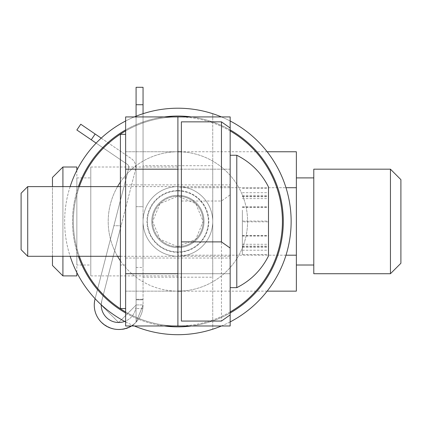 <?xml version="1.0" encoding="UTF-8"?>
<svg xmlns="http://www.w3.org/2000/svg" width="422" height="422" viewBox="0 0 422 422"><rect width="100%" height="100%" fill="white"/><g stroke="black" fill="none" stroke-linecap="round" stroke-linejoin="round"><path stroke-width="0.32" stroke-dasharray="2.11 1.58" d="M177.899 190.966A30.489 30.489 0 0 1 208.389 221.455A30.489 30.489 0 0 1 177.899 251.939A30.489 30.489 0 0 1 147.41 221.455A30.489 30.489 0 0 1 177.899 190.966A30.489 30.489 0 0 1 208.389 221.455A30.489 30.489 0 0 1 177.899 251.939A30.489 30.489 0 0 1 147.41 221.455A30.489 30.489 0 0 1 177.899 190.966A30.489 30.489 0 0 0 147.41 221.455A30.489 30.489 0 0 0 177.899 251.939A30.489 30.489 0 0 0 208.389 221.455A30.489 30.489 0 0 0 177.899 190.966A30.489 30.489 0 0 0 147.41 221.455A30.489 30.489 0 0 0 177.899 251.939A30.489 30.489 0 0 0 208.389 221.455A30.489 30.489 0 0 0 177.899 190.966M230.164 311.979A104.535 104.535 0 0 1 177.899 325.984A104.535 104.535 0 0 0 282.429 221.455A104.535 104.535 0 0 0 177.899 116.92A104.535 104.535 0 0 1 230.164 130.925M177.899 325.984A104.535 104.535 0 0 1 125.635 311.979A104.535 104.535 0 0 0 177.899 325.984A104.535 104.535 0 0 1 125.635 311.979A104.535 104.535 0 0 0 177.899 325.984L177.899 273.72L230.164 273.72L230.164 169.185L230.164 314.891L230.164 194.843L221.455 201.014L221.455 321.063M79.347 256.296A104.535 104.535 0 0 1 79.347 186.608A104.535 104.535 0 0 0 79.347 256.296A104.535 104.535 0 0 1 79.347 186.608A104.535 104.535 0 0 0 79.347 256.296M125.635 130.925A104.535 104.535 0 0 1 177.899 116.92A104.535 104.535 0 0 0 125.635 130.925A104.535 104.535 0 0 1 177.899 116.92A104.535 104.535 0 0 0 125.635 130.925M177.899 247.587A26.132 26.132 0 0 0 204.032 221.455A26.132 26.132 0 0 0 177.899 195.323A26.132 26.132 0 0 0 151.767 221.455A26.132 26.132 0 0 0 177.899 247.587A26.132 26.132 0 0 0 204.032 221.455A26.132 26.132 0 0 0 177.899 195.323A26.132 26.132 0 0 0 151.767 221.455A26.132 26.132 0 0 0 177.899 247.587M177.899 256.296A34.847 34.847 0 0 0 212.741 221.455A34.847 34.847 0 0 0 177.899 186.608A34.847 34.847 0 0 0 143.053 221.455A34.847 34.847 0 0 0 177.899 256.296A34.847 34.847 0 0 0 212.741 221.455A34.847 34.847 0 0 0 177.899 186.608A34.847 34.847 0 0 0 143.053 221.455A34.847 34.847 0 0 0 177.899 256.296A34.847 34.847 0 0 0 212.741 221.455A34.847 34.847 0 0 0 177.899 186.608A34.847 34.847 0 0 0 143.053 221.455A34.847 34.847 0 0 0 177.899 256.296A34.847 34.847 0 0 0 212.741 221.455A34.847 34.847 0 0 0 177.899 186.608A34.847 34.847 0 0 0 143.053 221.455A34.847 34.847 0 0 0 177.899 256.296M230.164 194.843L230.164 128.019L230.164 169.185L177.899 169.185L177.899 196.193L160.033 203.594L152.637 221.445L160.043 239.321L177.899 246.717A25.262 25.262 0 0 1 152.637 221.455A25.262 25.262 0 0 1 177.899 196.193A25.262 25.262 0 0 0 152.637 221.455A25.262 25.262 0 0 0 177.899 246.717L177.899 196.193A25.262 25.262 0 0 1 203.161 221.455A25.262 25.262 0 0 1 177.899 246.717A25.262 25.262 0 0 1 152.637 221.455A25.262 25.262 0 0 1 177.899 196.193A25.262 25.262 0 0 1 203.161 221.455A25.262 25.262 0 0 1 177.899 246.717L177.899 273.72M125.635 221.455L125.635 151.767L125.635 221.455M125.635 273.72L125.635 325.984L230.164 325.984L230.164 273.72L125.635 273.72L125.635 169.185L230.164 169.185L230.164 116.92L125.635 116.92L125.635 169.185M177.899 169.185L177.899 116.92M181.381 321.063L181.381 121.847M125.635 256.856L125.635 151.767L125.635 256.856M230.164 240.039L230.164 184.868L230.164 240.039M125.635 240.039L125.635 184.868L125.635 240.039M181.381 201.014L221.455 201.014M120.407 239.986L120.407 177.899L120.407 239.986M125.635 239.986L125.635 177.899L125.635 239.986M125.635 184.382L125.635 308.561L125.635 184.382M120.407 134.344L120.407 308.561M21.1 193.229L21.1 249.676M27.72 256.296L27.72 186.608M242.36 210.156L242.36 254.535L242.36 210.156M242.36 207.207L268.492 207.207L268.492 212.561L268.492 193.719M242.36 250.22L268.492 250.22L268.492 238.393L268.492 247.54L268.492 244.291L268.492 247.54L242.36 247.54M268.492 212.561L268.492 238.393M268.492 186.957L268.492 255.948M236.784 155.249L236.784 287.656M230.164 212.329L230.164 256.296L230.164 212.329M230.164 204.121L230.164 287.656L230.164 204.121M242.36 235.655L268.492 235.655L268.492 221.835L242.36 221.835M177.899 190.528A30.922 30.922 0 0 0 146.972 221.455A30.922 30.922 0 0 0 177.899 252.377A30.922 30.922 0 0 0 208.821 221.455A30.922 30.922 0 0 0 177.899 190.528M143.053 165.704L143.053 277.201L143.053 165.704L212.741 165.704L212.741 277.201L212.741 165.704M143.053 277.201L212.741 277.201M164.374 116.92A105.405 105.405 0 0 0 125.635 129.923M78.423 186.608A105.405 105.405 0 0 0 78.423 256.296M125.635 312.987A105.405 105.405 0 0 0 164.374 325.984M177.899 116.05A105.405 105.405 0 0 0 72.494 221.455A105.405 105.405 0 0 0 177.899 326.855A105.405 105.405 0 0 0 283.299 221.455A105.405 105.405 0 0 0 177.899 116.05M221.455 325.984A113.244 113.244 0 0 0 230.164 321.912M230.164 120.993A113.244 113.244 0 0 0 221.455 116.92M177.899 334.699A113.244 113.244 0 0 0 212.741 113.703A113.244 113.244 0 0 0 64.656 221.455A113.244 113.244 0 0 0 177.899 334.699M134.344 116.92A113.244 113.244 0 0 0 125.635 120.993M70.147 186.608A113.244 113.244 0 0 0 70.147 256.296M125.635 321.912A113.244 113.244 0 0 0 134.344 325.984M191.419 325.984A105.405 105.405 0 0 0 230.164 312.987M230.164 129.923A105.405 105.405 0 0 0 191.419 116.92M212.741 113.703L212.741 329.202L212.741 113.703M143.053 113.703L143.053 305.08C142.784 309.727 142.784 309.727 143.053 305.08C142.784 309.727 142.784 309.727 143.053 305.08L136.084 322.15L136.084 305.08L118.661 322.503L101.243 305.08L101.792 300.738L135.478 169.818A10.455 10.455 0 0 0 131.231 158.572L80.771 124.226L76.851 129.987L127.312 164.332A3.487 3.487 0 0 1 128.726 168.077L95.04 299.003A24.392 24.392 0 0 0 94.275 305.08L95.04 299.003L94.275 305.08C93.426 325.515 121.958 338.534 136.084 322.15C121.958 338.534 93.426 325.515 94.275 305.08A24.392 24.392 0 0 0 118.661 329.471A24.392 24.392 0 0 0 143.053 305.08L143.053 104.725L143.053 206.674L136.084 206.674L136.084 267.448L136.084 87.301L136.084 206.674L143.053 206.674L143.053 87.301L143.053 104.725L143.053 87.301L136.084 87.301L136.084 305.08A17.423 17.423 0 0 1 124.701 321.422A17.423 17.423 0 0 0 136.084 305.08L136.084 322.15L143.053 305.08A24.392 24.392 0 0 1 131.226 325.984M177.899 246.717L195.761 239.316L203.161 221.466L195.739 203.568L177.899 196.193A25.262 25.262 0 0 1 203.161 221.455A25.262 25.262 0 0 1 177.899 246.717M143.053 221.455L143.053 267.448L143.053 221.455M96.132 143.111L127.312 164.332A3.487 3.487 0 0 1 128.726 168.077L95.04 299.003M113.893 225.738L128.441 169.185L113.893 225.738L128.441 169.185L113.893 225.738L121.088 225.738L101.792 300.738L121.088 225.738L113.893 225.738M101.206 138.131L131.231 158.572A10.455 10.455 0 0 1 135.478 169.818L101.792 300.738A17.423 17.423 0 0 0 101.243 304.811A17.423 17.423 0 0 1 101.792 300.738L101.243 305.08L118.661 322.503L136.084 305.08L136.084 116.214M136.084 299.82L136.084 322.15L136.084 299.293L136.084 308.561L136.084 299.82L143.053 299.82L136.084 299.82M296.365 177.899L296.365 265.011L296.365 177.899M313.789 177.899L313.789 265.011L313.789 177.899M90.788 275.898L90.788 167.012L90.788 275.898L177.899 275.898L177.899 167.012L177.899 275.898M90.788 167.012L177.899 167.012M76.851 265.011L76.851 177.899L76.851 265.011L90.788 265.011L90.788 177.899L90.788 265.011M76.851 177.899L90.788 177.899M52.46 256.296L52.46 186.608M62.915 186.608L62.915 256.296M76.851 170.33L76.851 272.575M286 255.189L177.899 255.189L296.365 255.189L296.365 151.767M296.365 187.716L177.899 187.716L177.899 151.767L177.899 187.716L286 187.716M177.899 255.189L177.899 187.716L177.899 255.189M296.365 291.143L296.365 255.189M62.915 275.898L62.915 167.012M76.851 275.898L76.851 167.012M52.46 177.462L52.46 265.443M313.789 169.185L313.789 273.72M400.9 263.265L400.9 179.64M390.445 169.185L390.445 273.72M120.407 260.838A69.688 69.688 0 0 0 177.899 291.143A69.688 69.688 0 0 1 108.211 221.455A69.688 69.688 0 0 1 177.899 151.767A69.688 69.688 0 0 1 247.587 221.455A69.688 69.688 0 0 1 177.899 291.143A69.688 69.688 0 0 0 247.587 221.455A69.688 69.688 0 0 0 120.407 182.072M117.548 186.608A69.688 69.688 0 0 0 117.548 256.296M242.36 206.891L268.492 206.891M242.36 246.168L268.492 246.168M242.36 221.07L268.492 221.07M242.36 196.351L268.492 196.351M242.36 196.736L268.492 196.736M242.36 192.69L268.492 192.69M242.36 207.249L268.492 207.249M242.36 236.014L268.492 236.014M242.36 246.553L268.492 246.553M136.084 104.725L143.053 104.725M136.084 304.942L143.053 304.942L136.084 304.942M95.166 134.027L91.247 139.787M125.635 151.767L177.899 151.767L125.635 151.767M125.635 291.143L177.899 291.143L125.635 291.143M125.635 184.868L230.164 184.868M125.635 258.037L230.164 258.037M125.635 265.011L120.407 265.011M125.635 177.899L120.407 177.899M242.36 235.597L268.492 235.597M120.407 256.296L230.164 256.296M120.407 186.608L230.164 186.608M242.36 195.365L268.492 195.365M242.36 198.614L268.492 198.614M242.36 188.37L268.492 188.37M242.36 207.307L268.492 207.307M242.36 244.291L268.492 244.291M242.36 254.535L268.492 254.535M242.36 235.698L268.492 235.698M136.084 267.448L143.053 267.448M135.615 169.185L128.441 169.185M143.053 299.293L136.084 299.293L143.053 299.293M142.805 308.561L136.084 308.561M267.158 151.767L177.899 151.767M267.158 291.143L177.899 291.143"/><path stroke-width="0.63" d="M230.164 130.925A104.535 104.535 0 0 1 230.164 311.979M125.635 311.979A104.535 104.535 0 0 1 79.347 256.296A104.535 104.535 0 0 0 125.635 311.979A104.535 104.535 0 0 1 79.347 256.296A104.535 104.535 0 0 0 125.635 311.979M79.347 186.608A104.535 104.535 0 0 1 125.635 130.925A104.535 104.535 0 0 0 79.347 186.608A104.535 104.535 0 0 1 125.635 130.925A104.535 104.535 0 0 0 79.347 186.608M221.455 121.847L181.381 121.847L181.381 321.063L221.455 321.063L230.164 314.891L230.164 325.984L125.635 325.984L125.635 116.92L230.164 116.92L230.164 248.067L221.455 241.896L221.455 121.847L230.164 128.019M177.899 116.92L177.899 325.984M181.381 241.896L221.455 241.896M230.164 314.891L230.164 248.067M125.635 308.561L120.407 308.561L120.407 134.344L125.635 134.344M27.72 256.296L21.1 249.676L21.1 193.229L27.72 186.608L27.72 256.296L120.407 256.296M268.492 238.393L268.492 235.655M236.784 155.249L236.784 287.656C250.842 280.577 261.413 270.006 268.492 255.948L268.492 186.957C261.413 172.899 250.842 162.328 236.784 155.249L230.164 155.249M268.492 207.207L268.492 193.719M268.492 247.54L268.492 250.22M268.492 221.835L268.492 212.561M191.419 116.92A105.405 105.405 0 0 0 164.374 116.92M125.635 129.923A105.405 105.405 0 0 0 78.423 186.608M78.423 256.296A105.405 105.405 0 0 0 125.635 312.987M164.374 325.984A105.405 105.405 0 0 0 191.419 325.984M134.344 325.984A113.244 113.244 0 0 0 221.455 325.984M230.164 321.912A113.244 113.244 0 0 0 230.164 120.993M221.455 116.92A113.244 113.244 0 0 0 134.344 116.92M125.635 120.993A113.244 113.244 0 0 0 70.147 186.608M70.147 256.296A113.244 113.244 0 0 0 125.635 321.912M230.164 312.987A105.405 105.405 0 0 0 230.164 129.923M95.04 299.003L95.114 298.723L95.04 299.003A24.392 24.392 0 0 0 131.226 325.984M76.851 129.987L80.771 124.226L95.166 134.027L91.247 139.787L76.851 129.987M124.701 321.422A17.423 17.423 0 0 1 101.243 304.811A17.423 17.423 0 0 0 124.701 321.422M136.084 116.214L136.084 87.301L143.053 87.301L143.053 113.703M136.084 87.301L143.053 87.301L136.084 87.301M91.247 139.787L96.132 143.111M101.206 138.131L95.166 134.027M390.445 273.72L390.445 169.185L313.789 169.185L313.789 273.72L390.445 273.72L400.9 263.265L400.9 179.64L390.445 169.185M296.365 265.011L313.789 265.011M296.365 177.899L313.789 177.899M62.915 256.296L62.915 275.898L52.46 265.443L52.46 256.296M52.46 186.608L52.46 177.462L62.915 167.012L62.915 186.608M62.915 275.898L76.851 275.898L76.851 272.575M62.915 167.012L76.851 167.012L76.851 170.33M267.158 151.767L296.365 151.767L296.365 255.189L286 255.189M286 187.716L296.365 187.716M296.365 255.189L296.365 291.143L267.158 291.143M120.407 182.072A69.688 69.688 0 0 0 117.548 186.608M117.548 256.296A69.688 69.688 0 0 0 120.407 260.838M125.635 273.72L177.899 273.72M177.899 169.185L125.635 169.185M136.084 104.725L143.053 104.725M181.381 291.143L177.899 291.143M181.381 151.767L177.899 151.767M236.784 287.656L230.164 287.656M27.72 186.608L120.407 186.608"/></g></svg>
